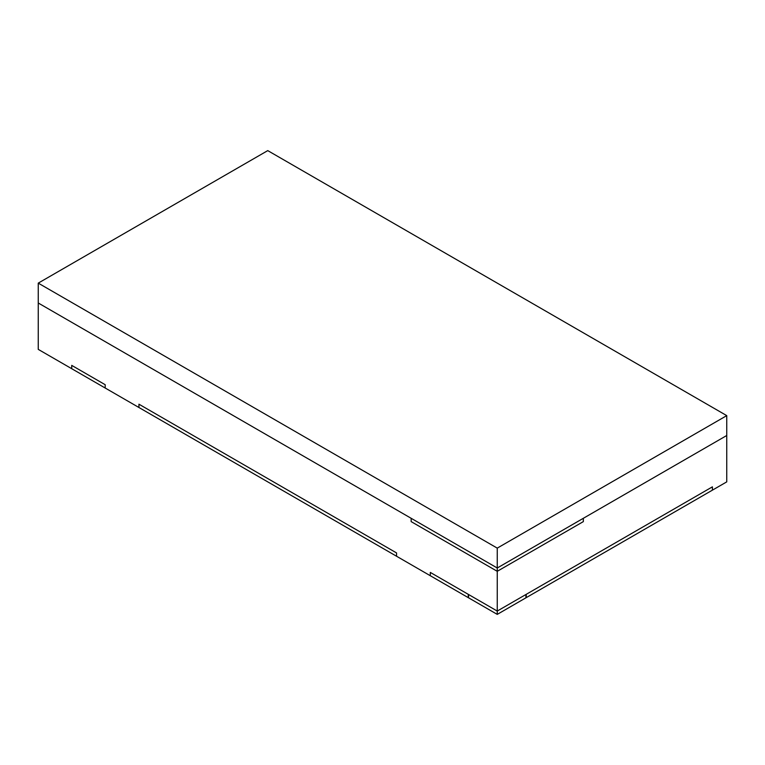 <?xml version="1.0" encoding="UTF-8"?>
<svg xmlns="http://www.w3.org/2000/svg" width="765" height="765" viewBox="0 0 765 765"><rect width="100%" height="100%" fill="white"/><g stroke="black" fill="none" stroke-linecap="round" stroke-linejoin="round"><path stroke-width="1.15" d="M497.25 611.063L468.562 594.501L468.276 597.647L468.276 594.338L430.312 572.421L430.312 575.729L430.312 572.421L468.276 594.338L468.276 597.647L468.562 594.501L497.25 611.063L525.938 594.501L497.25 611.063L497.25 571.312L583.341 521.615L583.341 518.297L583.341 521.615L497.25 571.312L497.25 611.063L468.562 594.501L468.562 597.809L497.25 614.381L497.25 611.063L497.25 614.381L525.938 597.809L525.938 594.501L526.224 597.647L525.938 594.501L497.25 611.063L525.938 594.501L525.938 597.809L497.25 614.381L468.562 597.809L468.562 594.501L497.25 611.063M411.159 521.615L497.25 571.312L411.159 521.615L411.159 518.297L411.159 521.615L411.159 518.297L38.25 302.997L38.25 349.376L71.719 368.701L38.25 349.376L38.25 302.997L411.159 518.297L411.159 521.615L497.25 571.312L583.341 521.615L583.341 518.297L726.75 435.495L726.75 481.874L712.406 490.155L712.406 486.846L526.224 594.338L526.224 597.647L526.224 594.338L712.406 486.846L712.406 490.155L726.75 481.874L726.75 435.495L497.25 568.003L497.25 571.312L497.25 568.003L411.159 518.297L497.25 568.003L583.341 518.297L583.341 521.615L497.25 571.312L411.159 521.615M396.557 552.932L138.943 404.197L138.943 407.506L138.943 404.197L396.557 552.932L396.557 556.241L396.557 552.932L138.943 404.197L138.943 407.506L105.188 388.018L105.188 384.709L71.719 365.383L71.719 368.701L71.719 365.383L105.188 384.709L105.188 388.018L138.943 407.506L138.943 404.197L396.557 552.932L396.557 556.241L430.312 575.729L396.557 556.241L396.557 552.932M526.224 597.647L712.406 490.155L712.406 486.846L526.224 594.338L526.224 597.647L526.224 594.338L712.406 486.846L712.406 490.155L526.224 597.647M468.276 594.338L468.276 597.647L468.276 594.338L430.312 572.421L430.312 575.729L468.276 597.647L430.312 575.729L430.312 572.421L468.276 594.338M138.943 407.506L396.557 556.241L138.943 407.506M71.719 368.701L71.719 365.383L71.719 368.701L105.188 388.018L105.188 384.709L71.719 365.383L105.188 384.709L105.188 388.018L71.719 368.701M267.75 150.619L726.75 415.625L726.75 435.495L726.75 415.625L497.25 548.123L38.25 283.127L267.75 150.619L38.25 283.127L38.25 302.997L38.25 283.127L497.25 548.123L497.25 568.003L497.25 548.123L726.75 415.625L267.75 150.619M38.25 302.997L497.25 568.003L726.75 435.495L497.25 568.003L38.25 302.997"/></g></svg>
